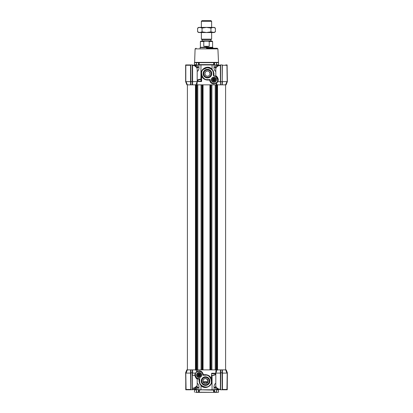 <?xml version="1.0" encoding="UTF-8"?>
<svg xmlns="http://www.w3.org/2000/svg" width="413" height="413" viewBox="0 0 413 413"><rect width="100%" height="100%" fill="white"/><g stroke="black" fill="none" stroke-linecap="round" stroke-linejoin="round"><path stroke-width="0.62" d="M215.808 383.935C215.555 382.268 213.469 385.964 214.115 387.724L214.115 389.784L213.134 389.784L212.963 390.104L199.866 389.784L213.134 389.784L212.06 389.784L212.06 375.52L213.242 375.407C214.786 375.045 215.643 374.643 215.808 374.204L215.514 373.244L215.808 373.729L211.637 373.724M216.076 392.35C219.143 392.35 219.143 392.35 216.076 392.35L213.578 392.35L213.65 390.104L212.963 390.104M213.934 392.35L199.169 392.221L199.169 389.846L199.422 392.35L196.924 392.35C193.857 392.35 193.857 392.35 196.924 392.35M204.435 392.35L196.423 392.221M206.5 392.35L195.586 392.35L206.5 392.35M206.5 383.496C204.481 383.94 203.304 383.15 202.969 381.116C203.304 379.082 204.481 378.287 206.5 378.736L208.106 381.116A2.566 2.566 0 0 1 205.535 383.682A2.566 2.566 0 0 1 202.969 381.116A2.566 2.566 0 0 1 205.535 378.545A2.566 2.566 0 0 1 208.106 381.116L206.5 383.496M209.21 381.116A3.676 3.676 0 0 1 205.535 384.787A3.676 3.676 0 0 1 201.864 381.116A3.676 3.676 0 0 1 205.535 377.441A3.676 3.676 0 0 1 209.21 381.116M209.85 381.116A4.316 4.316 0 0 1 205.535 385.432A4.316 4.316 0 0 1 201.224 381.116A4.316 4.316 0 0 1 205.535 376.801A4.316 4.316 0 0 1 209.85 381.116M196.567 375.014A2.55 2.55 0 0 0 199.118 377.57A2.55 2.55 0 0 0 201.668 375.014A2.55 2.55 0 0 0 199.118 372.464A2.55 2.55 0 0 0 196.567 375.014M196.81 375.014A2.308 2.308 0 0 0 199.118 377.322A2.308 2.308 0 0 0 201.425 375.014A2.308 2.308 0 0 0 199.118 372.712A2.308 2.308 0 0 0 196.81 375.014M198.462 371.22L196.702 371.917L195.907 369.883L192.577 369.883L192.592 373.089L195.21 373.089L195.266 375.014A3.851 3.851 0 0 0 199.902 378.788L199.438 378.902L199.438 381.116A6.097 6.097 0 0 0 205.535 387.213A6.097 6.097 0 0 0 211.637 381.116A6.097 6.097 0 0 0 205.535 375.014L202.969 375.03A3.851 3.851 0 0 0 198.462 371.22L198.488 371.349C201.136 371.282 202.587 372.572 202.835 375.21L202.969 375.03A3.851 3.851 0 0 0 202.969 375.014C202.53 372.247 201.028 370.982 198.462 371.22A4.409 4.409 0 0 0 195.266 373.512L195.395 373.543C196.087 372.335 197.115 371.602 198.488 371.349M202.835 375.21L205.535 375.21L205.555 374.694C208.451 374.87 210.434 376.295 211.497 378.979L211.637 381.116A6.097 6.097 0 0 1 205.535 387.213A6.097 6.097 0 0 1 199.438 381.116L200.238 384.131M200.357 384.333L201.652 385.814M201.668 385.83L202.287 386.279M199.438 378.902L199.025 379.191L197.192 378.871L197.528 378.545L197.192 378.871A0.32 0.32 0 0 1 197.636 378.571L199.902 378.788M200.955 389.924L195.829 389.784L195.829 387.781M211.637 379.588L211.637 381.116L211.637 379.588C213.578 385.737 204.714 390.393 200.94 385.443L199.758 383.914L199.025 381.116L199.629 381.116L199.629 378.902M198.885 389.784L198.885 387.724L197.269 387.724L197.171 386.893L198.885 387.724C199.531 385.85 197.445 382.366 197.192 383.935L197.197 383.842M217.171 388.334L217.171 389.784L216.763 389.784L216.763 387.936M217.212 388.37L217.212 389.784A0.32 0.284 -90 0 0 217.186 389.924L218.539 389.924L218.539 392.221L216.128 392.35M216.613 389.784L216.546 392.273M199.355 378.902L199.856 378.902A6.097 6.097 0 0 1 199.964 378.644C197.306 378.86 195.783 377.652 195.395 375.014L195.395 373.543M195.266 374.462L195.266 373.724M192.375 373.042L192.587 375.34L195.277 375.34C196.34 377.802 197.13 378.881 197.636 378.571A0.32 0.32 0 0 0 197.192 378.871C196.531 379.067 195.726 377.89 194.776 375.34L195.277 375.34L194.776 375.34L195.21 373.089M211.255 378.995L210.129 377.1M209.85 376.806L207.899 375.494M197.238 371.607L197.471 371.261C200.455 370.249 202.406 371.39 203.335 374.694L202.974 375.014M196.955 369.883L197.471 371.261M200.94 389.784L201.033 385.226L200.398 384.4M211.497 373.698L211.497 378.979L211.637 375.505M215.818 385.892C215.741 386.759 216.52 387.735 218.157 388.814L220.413 389.438L220.413 373.089L215.849 373.089L215.808 372.149L215.808 386.031L215.818 372.794M215.808 372.149L216.045 369.883M216.928 369.883L216.928 84.846L217.543 84.846L217.543 369.883L201.105 369.883L201.105 84.846L195.457 84.846L195.457 369.883M192.375 369.883L190.77 369.883L190.558 373.089L190.569 369.883L190.77 372.794L192.375 372.794L192.375 369.883M227.238 372.794L226.071 369.883L222.431 369.883L222.442 373.089L226.949 373.089L225.643 369.883L227.202 373.042L227.104 389.784L227.356 372.748L226.071 369.883L227.362 372.794L227.238 389.784M220.754 369.883L220.754 372.748L222.23 372.794L222.431 369.883L220.625 369.883L220.413 373.089L220.423 369.883L220.625 389.438M220.625 369.883L217.093 369.883L215.849 373.089M190.77 369.883L187.357 369.883L186.051 373.089L190.558 373.089M190.899 369.883L190.899 389.784L185.896 389.784L185.798 389.459L185.798 373.042L187.357 369.883L186.79 369.883L185.638 372.769L186.929 369.883M192.375 388.39L193.965 387.967L196.526 386.372L197.192 385.231L197.192 378.871M211.668 375.422L212.452 375.324C214.28 375.056 215.323 374.622 215.576 374.023M211.637 373.698L211.771 373.244L215.514 373.244M212.421 375.505L212.122 375.329M215.808 385.205L215.808 385.804M196.526 386.372L196.392 387.177L194.079 389.067L192.375 389.784L192.375 372.794M226.21 369.883L227.362 372.794M196.965 386.258L197.171 386.893L196.609 386.893M196.877 385.99L197.187 385.324M197.192 385.236L196.387 387.188L193.986 389.092L193.965 387.967M194.079 389.067L192.375 389.66M215.808 386.031C215.199 386.119 217.847 389.351 218.172 389.082L220.625 389.784L218.157 388.814M216.438 387.404L218.126 389.005M220.387 389.753L220.413 389.438M214.115 389.784L215.731 389.784L215.731 387.724L214.115 387.724L215.891 386.553M194.012 389.459L190.899 389.784M185.798 373.042L186.051 389.459L190.563 389.459L190.77 389.779L185.876 389.784L187.275 389.784L186.051 389.459L186.387 389.784M185.896 389.784L185.638 372.769M222.442 373.089L222.483 389.784L226.613 389.784L226.949 389.459L227.202 373.042M222.23 369.883L222.437 373.089M215.731 387.724L216.02 386.893M196.387 390.104L196.345 390.104A0.32 0.268 -90 0 0 196.072 389.784L195.788 389.784L195.788 387.817M190.77 389.784L190.77 372.794M220.625 389.784L220.754 372.748L222.23 372.794L222.23 389.784L222.101 369.883M220.754 389.784L222.101 389.784M217.212 389.784L218.57 389.784L218.57 389.459M226.123 389.784L227.104 389.784M223.867 389.784L222.359 389.784M214.848 384.095L215.374 383.543M194.058 389.459L192.613 389.753L192.587 389.438L192.375 389.784M196.325 386.893L196.237 387.724L195.886 387.724M213.949 389.784L213.831 392.221L214.042 389.784M213.65 390.104L213.831 389.846M199.422 392.35L213.578 392.35M215.731 389.784L216.763 389.784M193.077 389.5L192.659 389.609M194.43 389.459L194.43 389.784L195.788 389.784A0.32 0.284 90 0 1 195.814 389.924L194.461 389.924L194.461 392.221M216.613 390.104L216.655 390.104A0.32 0.268 90 0 1 216.928 389.784M197.935 387.162L197.177 386.893M196.454 389.784L196.454 392.03L198.901 392.273L198.958 389.784M216.03 392.35L213.727 392.35M214.497 389.784L214.497 392.03L216.546 392.03L216.546 389.784M214.497 392.03L214.099 392.273M212.726 77.711A2.313 2.313 0 0 1 215.885 78.558A2.313 2.313 0 0 1 215.039 81.712A2.313 2.313 0 0 1 211.879 80.865A2.313 2.313 0 0 1 212.726 77.711M214.166 78.393A1.347 1.347 0 0 1 214.879 78.806L215.168 79.301A1.347 1.347 0 0 1 215.168 80.122L214.879 80.618A1.347 1.347 0 0 1 214.166 81.031L213.598 81.031A1.347 1.347 0 0 1 212.886 80.618L212.597 80.122A1.347 1.347 0 0 1 212.597 79.301L212.886 78.806A1.347 1.347 0 0 1 213.598 78.393L214.166 78.393M215.219 78.94A1.538 1.538 0 0 0 213.113 78.377A1.538 1.538 0 0 0 212.55 80.483A1.538 1.538 0 0 0 214.652 81.046A1.538 1.538 0 0 0 215.219 78.94M216.871 48.254L217.904 48.873L218.539 62.657L216.613 62.657M206.5 48.254L217.264 48.254L206.5 48.254M217.171 66.385L217.171 64.944L199.866 64.944L200.037 64.624L213.753 64.624L213.655 62.378L198.958 62.378L198.503 62.699L196.454 62.699L196.511 62.378L198.958 62.378L198.958 64.944M217.904 48.873L195.096 48.873L194.621 62.378L196.511 62.378M216.546 64.944L216.489 62.378L216.546 62.699L214.497 62.699L214.042 62.378L218.379 62.378M215.808 75.982L215.818 75.863C215.72 75.316 219.623 78.331 217.728 81.764L216.985 82.29L217.734 81.304L217.734 79.709A3.851 3.851 0 0 0 213.882 75.858L213.562 75.538A0.32 0.32 0 0 0 213.882 75.858A3.851 3.851 0 0 1 213.882 75.858L213.975 73.612L213.237 70.809L212.055 69.286L212.045 64.805M197.192 70.788C197.44 72.43 199.536 68.826 198.885 67.004L197.171 67.835L197.269 67.004L198.885 67.004L198.885 64.944L199.866 64.944M200.955 64.805L200.94 79.167L199.758 79.27C198.292 79.564 197.435 79.941 197.192 80.406A0.32 0.31 180 0 0 197.574 80.705L197.569 81.227A0.32 0.305 0 0 1 197.238 81.087L197.677 81.531L197.569 81.227L201.079 81.227L200.847 79.466C198.968 79.678 197.873 80.091 197.574 80.705M196.387 64.944L196.387 62.631M195.829 66.395L195.829 64.944L198.885 64.944M210.331 68.233L207.465 67.515A6.097 6.097 0 0 1 213.562 73.612L212.602 70.329L210.625 68.398M217.734 79.652L215.953 76.462M217.728 81.764L220.408 81.635L220.382 64.975L218.152 65.641C217.801 65.409 215.23 68.568 215.808 68.687L215.808 76.374M220.413 65.29L220.382 64.975L218.141 65.91L220.625 65.29L220.625 84.846L217.093 84.846L216.433 83.194L215.984 83.028L216.928 82.342M213.882 77.401A2.308 2.308 0 0 0 211.575 79.709A2.308 2.308 0 0 0 213.882 82.017A2.308 2.308 0 0 0 216.19 79.709A2.308 2.308 0 0 0 213.882 77.401M216.433 79.709A2.55 2.55 0 0 0 213.882 77.159A2.55 2.55 0 0 0 211.332 79.709A2.55 2.55 0 0 0 213.882 82.264A2.55 2.55 0 0 0 216.433 79.709M207.465 69.936A3.676 3.676 0 0 0 203.79 73.612A3.676 3.676 0 0 0 207.465 77.288A3.676 3.676 0 0 0 211.136 73.612A3.676 3.676 0 0 0 207.465 69.936M211.776 73.612A4.316 4.316 0 0 0 207.465 69.296A4.316 4.316 0 0 0 203.15 73.612A4.316 4.316 0 0 0 207.465 77.928A4.316 4.316 0 0 0 211.776 73.612M207.465 71.046A2.566 2.566 0 0 0 204.894 73.612A2.566 2.566 0 0 0 207.465 76.178A2.566 2.566 0 0 0 210.031 73.612A2.566 2.566 0 0 0 207.465 71.046L207.532 71.046M209.83 74.603L210.031 73.612L209.283 71.8M209.283 75.424L209.825 74.624M206.572 71.206L205.622 71.821M199.051 64.944L199.345 62.378M195.096 48.873L196.129 48.254M214.042 64.944L214.042 62.378L213.655 62.378M196.345 64.624A0.32 0.268 90 0 1 196.072 64.944L194.461 64.805L196.387 64.624M218.57 65.264L218.57 64.944L217.212 64.944A0.32 0.284 90 0 1 217.186 64.805L218.539 64.805L218.539 62.657M213.753 64.624L213.949 64.944M213.134 64.944L212.958 64.624M196.072 64.944L195.788 64.944A0.32 0.284 90 0 0 195.814 64.805M217.212 66.348L217.212 64.944L216.928 64.944A0.32 0.268 90 0 1 216.655 64.624L216.613 64.624M215.885 68.171L214.11 67.004C213.428 68.728 215.689 72.616 215.808 70.788M200.847 79.466L201.363 79.1M201.363 74.557L201.363 75.14C199.422 68.997 208.281 64.335 212.055 69.286L211.921 69.451M198.798 69.121L198.297 70.401M198.152 70.633L197.543 71.217M215.565 71.237L214.848 70.638M214.703 70.401L214.202 69.121M217.734 81.041L217.605 81.268C216.753 82.652 215.509 83.374 213.882 83.436C211.549 83.168 210.31 81.862 210.165 79.518L207.465 79.709A6.097 6.097 0 0 1 201.363 73.612A6.097 6.097 0 0 1 207.465 67.515L202.798 69.689M202.984 69.477L201.838 71.258M201.079 81.227L201.596 81.531L201.363 80.927A0.32 0.305 0 0 1 201.079 81.222A0.32 0.305 172.5 0 0 201.363 80.927L201.363 73.612L201.59 75.264M201.358 79.167L201.09 79.466M197.93 67.562L198.798 67.071M216.014 67.835L215.731 67.004L214.11 67.004L214.11 64.944M201.606 75.321L203.965 78.609M201.802 75.878L201.384 73.127M196.934 67.835L197.063 68.3M218.105 65.724L216.438 67.314M215.813 68.573L215.798 75.946M207.465 79.518C202.917 80.54 199.35 71.924 203.289 69.436C205.777 65.502 214.393 69.069 213.371 73.612L213.371 75.569L213.877 75.987L213.371 75.569L213.562 73.612L213.975 73.612M216.598 84.846L217.135 84.846L216.598 84.846L215.958 83.312L213.748 83.885C211.461 83.725 210.098 82.445 209.665 80.034L207.445 80.034C204.662 79.885 202.711 78.537 201.596 75.997L201.596 81.531L197.677 81.531M197.192 69.498L196.944 67.866L194.843 65.91L192.587 65.29L192.587 81.635L197.151 81.635L197.192 82.579L197.192 69.498L197.182 81.934M197.192 82.579L196.955 84.846M209.943 369.883L209.943 84.846L210.325 84.846L210.325 369.883L202.675 369.883L202.675 84.846L216.928 84.846M194.74 65.636L192.618 64.98L194.828 65.641L196.676 67.319L194.843 65.91M192.587 65.29L192.577 84.846L192.375 81.614L190.899 81.635L190.899 84.846L195.907 84.846L197.151 81.635M196.01 84.846L196.278 84.846M220.754 84.056L220.625 84.846L222.23 84.846L222.23 81.289L222.101 81.635L220.754 81.635L220.625 81.289L220.754 84.846M222.23 84.846L225.643 84.846L226.949 81.635L222.442 81.635L222.23 84.846L222.23 64.944L220.625 64.944L220.625 81.289M227.362 81.635L227.104 64.944L227.202 81.686L225.643 84.846L226.081 84.846L227.362 81.635L226.081 84.846M186.919 84.846L185.638 81.635L186.919 84.846L185.638 81.635L185.638 64.944L185.762 81.614L187.058 84.846L185.798 81.686L185.798 65.264L185.896 64.944L190.77 64.944L190.899 81.635L190.77 64.944M187.357 84.846L190.569 84.846L190.558 81.635L186.051 81.635L187.357 84.846M190.77 81.614L190.569 84.846L190.899 84.846M215.818 68.837C215.854 67.871 216.629 66.896 218.141 65.91M207.445 80.034L207.465 79.709L210.031 79.709L209.665 80.034M217.734 81.304A4.409 4.409 0 0 1 213.882 83.565L216.118 82.987L215.958 83.312M220.754 81.733L220.413 81.635L220.625 84.846M216.118 82.987L216.433 83.194L216.118 82.987M210.165 79.518L210.031 79.699C210.356 82.161 211.642 83.447 213.882 83.565L213.882 83.436M196.676 67.319L196.944 67.866M218.012 81.635L216.433 83.194M210.031 79.699A3.851 3.851 0 0 0 213.882 83.565L213.748 83.885M192.375 81.614L192.375 64.944L190.899 64.944M190.558 81.635L190.517 64.944M190.641 64.944L185.876 64.944L187.177 64.944L186.051 65.264L190.77 65.264L190.563 81.635M190.77 81.686L190.77 84.846M185.798 65.264L185.798 81.686M185.762 81.614L185.638 64.944M227.202 81.686L226.949 65.264L225.746 64.944M222.375 64.944L222.23 81.686M227.104 64.944L225.725 64.944M205.338 72.172L204.894 73.612L205.287 74.975M198.798 376.191A1.218 1.218 0 0 1 198.798 373.842A1.218 1.218 0 0 1 200.336 375.014A1.218 1.218 0 0 1 198.798 376.191L198.798 376.062A1.089 1.089 0 0 1 198.798 373.971L198.798 376.062M199.438 373.971A1.089 1.089 0 0 1 199.438 376.062L199.438 373.842M213.562 80.886A1.218 1.218 0 0 1 213.562 78.532A1.218 1.218 0 0 1 215.101 79.709A1.218 1.218 0 0 1 213.562 80.886L213.562 80.752A1.089 1.089 0 0 1 213.562 78.666L213.562 80.752M214.202 78.666A1.089 1.089 0 0 1 214.202 80.752L214.202 78.532M197.961 373.016A2.313 2.313 0 0 1 201.121 373.863A2.313 2.313 0 0 1 200.274 377.017A2.313 2.313 0 0 1 197.115 376.171A2.313 2.313 0 0 1 197.961 373.016M199.402 373.698A1.347 1.347 0 0 1 200.114 374.111L200.403 374.606A1.347 1.347 0 0 1 200.403 375.427L200.114 375.923A1.347 1.347 0 0 1 199.402 376.336L198.834 376.336A1.347 1.347 0 0 1 198.121 375.923L197.832 375.427A1.347 1.347 0 0 1 197.832 374.606L198.121 374.111A1.347 1.347 0 0 1 198.834 373.698L199.402 373.698M200.45 374.245A1.538 1.538 0 0 0 198.348 373.682A1.538 1.538 0 0 0 197.781 375.789A1.538 1.538 0 0 0 199.887 376.351A1.538 1.538 0 0 0 200.45 374.245M218.921 65.264L217.383 65.264L218.606 65.393M217.811 389.335L218.622 389.335M217.925 389.459L218.936 389.459M187.404 369.883L187.404 84.846M215.23 369.883L215.23 84.846M211.895 369.883L211.895 84.846M209.943 84.846L201.105 84.846M201.105 369.883L197.77 369.883L197.77 84.846M197.77 369.883L196.072 369.883L196.072 84.846M201.363 21.29L202.009 20.65L210.991 20.65L211.637 21.29L201.363 21.29L201.363 27.392M211.637 32.529L211.637 39.163L201.363 39.163L202.102 39.586L202.102 40.872L210.898 40.872L212.277 41.192L204.6 41.192L203.774 41.512L203.774 46.328L206.5 46.7L209.226 46.328L209.226 41.512L208.4 41.192M210.898 40.872L210.898 39.586L202.102 39.586M203.774 41.512L200.403 41.512L200.403 47.294L212.597 47.294L212.922 47.614L200.078 47.614L200.078 48.254M200.403 41.512L200.723 41.192L204.6 41.192M203.774 46.328L209.226 46.328M202.649 27.392L206.5 27.392L202.05 28.079L199.83 27.392L202.649 27.392M213.851 32.457L210.95 31.837L206.5 32.529L202.05 31.837L199.83 32.529L197.605 31.837L198.798 32.529L214.202 32.529L214.899 32.1M213.17 27.392L210.95 28.079L206.5 27.392L214.202 27.392L215.395 28.079L213.17 27.392L214.311 27.578M197.605 28.079L198.798 27.392L199.83 27.392L197.605 28.079L197.605 31.837M198.71 27.573L199.83 27.392M213.17 32.529L215.395 31.837L215.395 28.079M210.95 31.837L210.95 28.079M202.05 31.837L202.05 28.079M193.207 389.459L195.617 389.459L193.552 389.335M195.189 65.393L194.378 65.393M195.075 65.264L194.064 65.264M197.269 387.724L197.269 389.784M205.535 375.21C210.083 374.188 213.65 382.805 209.711 385.293C207.223 389.227 198.607 385.659 199.629 381.116M199.025 379.191L199.025 381.116M203.335 374.694L205.555 374.694M192.246 389.784L192.246 369.883M190.77 389.459L190.563 373.089M222.23 389.459L227.202 389.459M200.037 390.104L199.35 390.104M185.762 372.794L185.762 389.784M196.237 387.724L196.237 389.784M198.503 392.03L198.503 389.784M216.577 392.221L218.539 392.221M199.247 62.657L213.753 62.657M194.621 62.378L194.461 62.657L196.387 62.657M199.247 64.624L200.037 64.624M198.503 64.944L198.503 62.699M196.454 62.699L196.454 64.944M214.497 62.699L214.497 64.944M195.788 66.359L195.788 64.944M196.237 66.792L196.237 64.944M197.269 64.944L197.269 67.004M216.763 64.944L216.763 66.782M215.731 64.944L215.731 67.004M213.877 75.987C216.128 76.224 217.367 77.463 217.605 79.709L217.605 81.268M192.246 84.846L192.246 64.944M222.101 84.846L222.101 81.635M227.362 81.289L225.942 84.846M227.202 65.264L222.23 65.264M216.412 369.883L216.412 84.846M216.226 369.883L216.226 84.846M215.421 369.883L215.421 84.846M211.699 369.883L211.699 84.846M210.898 369.883L210.898 84.846M210.707 369.883L210.707 84.846M203.057 369.883L203.057 84.846M202.293 369.883L202.293 84.846M202.102 369.883L202.102 84.846M201.301 369.883L201.301 84.846M197.579 369.883L197.579 84.846M196.774 369.883L196.774 84.846M196.588 369.883L196.588 84.846M212.597 47.294L212.597 41.512L209.226 41.512M203.046 381.736L208.028 381.736M203.299 382.376L207.775 382.376M202.396 372.991L202.556 373.285M209.887 376.842L211.058 378.53M211.637 381.116L211.616 381.597M196.387 389.784L196.387 392.097M194.461 64.805L194.461 62.657M194.43 65.264L194.43 64.944M216.613 64.944L216.613 62.631M215.891 76.426L216.531 76.911M215.364 76.157L215.808 75.858L215.808 68.687M201.72 75.667L201.549 75.099M217.253 66.312L217.253 65.393M217.253 388.401L217.383 389.459M225.596 369.883L225.596 84.846L225.596 369.883M211.637 21.29L211.637 27.392M202.102 40.872L201.781 41.192M212.922 48.254L212.922 47.614M212.597 41.512L212.277 41.192M200.403 47.294L200.078 47.614M210.898 39.586L211.637 39.163M201.363 32.529L201.363 39.163M195.747 387.853L195.747 389.335M195.747 66.323L195.617 65.264"/></g></svg>
